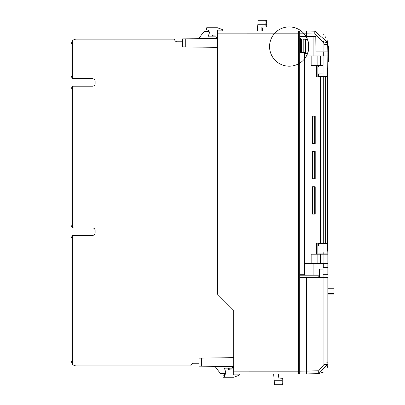 <?xml version="1.0" encoding="UTF-8"?>
<svg xmlns="http://www.w3.org/2000/svg" width="405" height="405" viewBox="0 0 405 405"><rect width="100%" height="100%" fill="white"/><g stroke="black" fill="none" stroke-linecap="round" stroke-linejoin="round"><path stroke-width="0.61" d="M323.023 252.588L323.023 246.103L318.401 246.103L318.401 243.425L317.869 243.425L317.869 253.925L323.929 253.925L323.929 243.425L327.67 243.425L327.67 76.606L317.869 76.606L317.869 55.931L320.618 55.931L320.618 65.306L311.151 65.306L311.151 55.931L317.869 55.931M325.028 254.193L325.028 253.925M321.013 254.193L321.013 253.925M300.52 39.057L301.325 39.057L301.325 52.392M301.593 43.153L301.325 42.692M301.593 49.957L301.325 50.417M302.93 52.392L302.93 39.057L301.593 39.057L301.593 52.392M302.93 49.501L303.198 49.501L303.198 46.555M302.93 43.608L303.198 43.608M311.151 55.931L305.076 55.931L305.076 53.921L305.492 53.921A2.703 2.703 0 0 0 308.089 51.962L308.089 41.148A19.642 19.642 0 0 0 275.076 32.906A19.642 19.642 0 0 0 284.447 65.615A19.642 19.642 0 0 0 308.089 41.148A19.642 19.642 0 0 0 275.076 32.906A19.642 19.642 0 0 0 284.447 65.615A19.642 19.642 0 0 0 308.089 41.148A2.703 2.703 0 0 0 305.492 39.189L303.198 39.189L303.198 52.392M308.337 48.858L308.711 48.858A19.642 19.642 0 0 0 281.445 28.512A19.642 19.642 0 0 0 277.455 62.299A19.642 19.642 0 0 0 308.711 48.858A19.642 19.642 0 0 0 281.445 28.512A19.642 19.642 0 0 0 277.455 62.299A19.642 19.642 0 0 0 308.711 48.858L308.711 48.858A19.642 19.642 0 0 1 308.089 51.962A19.642 19.642 0 0 0 308.711 48.858A19.521 6.677 180 0 1 308.62 49.283A19.607 13.623 180 0 1 308.332 50.382L308.332 48.868A19.607 14.104 0 0 0 308.62 47.729A19.521 18.346 0 0 0 308.711 46.555A19.521 18.346 180 0 0 308.62 45.38A19.607 14.104 180 0 0 308.332 44.241L308.332 42.727A19.607 13.623 0 0 1 308.62 43.826A19.521 6.677 0 0 1 308.711 44.251L308.337 44.251M308.089 41.148A19.642 19.642 0 0 1 308.711 44.251L308.711 44.251M318.401 76.606L318.401 73.928L323.023 73.928L323.023 65.306L320.618 65.306M239.638 374.038L238.839 374.838L233.746 374.838L233.746 310.397L217.409 294.06L217.409 30.162L222.497 30.162L223.302 30.962M298.379 370.96L299.715 370.96L299.715 373.233L298.379 373.233M299.715 374.038L299.715 371.198L318.715 370.777L306.413 371.132L306.413 277.339L327.842 277.339L327.842 364.282L318.715 373.658L299.715 374.038L306.413 373.977L306.413 371.132M323.808 371.987L318.715 373.658L318.715 370.777L323.929 364.627L323.929 361.984L299.715 361.984L299.715 371.198M233.746 371.172L298.379 371.198L298.379 361.984L299.715 361.984L299.715 277.339L306.413 277.339M327.842 358.192L327.974 362.207L323.929 361.984L323.929 277.339M327.159 367.801L327.756 365.538M323.929 364.627A4.02 0.344 0 0 0 327.842 364.282M318.198 277.339L318.198 275.197L299.715 275.197M327.842 286.907L333.993 286.907L333.993 294.941L327.842 294.941M224.375 377.252L223.034 377.252L223.034 375.374L224.375 374.706L224.375 377.252L233.746 377.252L238.661 375.44A0.268 0.268 0 0 0 238.839 375.187L238.839 374.838M222.497 30.162L222.497 29.813A0.268 0.268 0 0 0 222.325 29.56L217.409 27.748L208.033 27.748L208.033 30.294L206.697 29.626L206.697 27.748L208.033 27.748M224.375 374.706L225.712 374.038L238.302 374.038M208.033 30.294L209.375 30.962L298.379 30.962L298.379 361.984L233.746 361.984M304.54 52.66L305.076 53.733L305.076 273.421L304.54 274.489L304.54 52.66A1.342 1.342 0 0 0 303.735 52.392L299.715 52.392M299.715 274.757L303.735 274.757A1.342 1.342 0 0 0 304.54 274.489M317.869 263.569L317.869 254.193L323.929 254.193L323.929 263.569L305.076 263.569L305.076 273.421M323.929 51.911L323.929 44.57L327.842 44.57L327.655 42.353L323.798 43.016L327.655 42.353L327.842 51.911L315.93 51.911L315.789 36.43L299.715 36.323L299.715 277.339M299.715 31.767L298.379 31.767L299.715 31.767L299.715 34.04L298.379 34.04M228.39 368.145L228.39 369.335L229.443 369.866L233.746 370.018M217.409 34.982L213.106 35.134L212.053 35.665L212.053 36.855M182.589 38.855L185.267 38.829L185.267 46.924L182.589 46.889L182.589 38.855M201.604 366.196L198.926 366.176L198.926 358.136L201.604 358.101L201.604 366.196L233.746 366.479M201.604 358.101L233.746 357.65M298.379 371.198L298.379 374.038L233.746 374.038M284.907 374.038L298.379 374.038M185.267 46.924L217.409 47.375M185.267 38.829L217.409 38.551M233.746 367.34L232.409 367.34L232.409 368.145L224.375 368.145L225.777 372.16L225.443 373.501L220.355 373.501L215.268 366.712A2.678 2.678 0 0 1 215.02 366.312M282.634 383.813L283.034 383.813L283.034 382.609L282.234 382.877L282.234 383.677L282.234 382.877M282.234 381.804L283.034 382.072L283.034 380.73L282.234 380.999L282.234 381.804L282.234 380.999M281.799 384.75L274.519 384.75L274.195 380.73L283.034 380.73L283.034 378.989L282.634 378.989M278.746 374.038L278.746 377.116L278.21 377.116M283.034 382.072L283.034 382.609M283.034 383.945L282.234 383.677L283.034 383.945L283.034 384.482L282.644 384.613M283.034 380.199L282.234 379.93L282.234 379.126L283.034 378.857L283.034 378.321L278.21 378.052L278.21 374.038M278.746 375.572L278.21 375.572M278.746 376.088L278.21 376.088M278.746 376.442L278.21 376.442M278.746 376.756L278.21 376.756M278.746 376.994L278.21 376.994M254.639 374.038L267.766 374.038M282.234 379.93L282.234 379.126M273.658 374.038L274.195 380.73M217.409 37.66L216.067 37.66L216.067 36.855L208.033 36.855L209.441 32.84L209.107 31.499L204.019 31.499L198.926 38.288A2.678 2.678 0 0 0 198.663 38.713M266.293 26.011L266.698 26.011L266.698 24.801L265.893 25.07L265.893 25.874L265.893 25.07M257.317 30.962L257.858 24.27L266.698 24.27L266.698 22.928L265.893 23.196L265.893 24.001L266.698 24.27L266.698 24.801M265.893 22.123L265.893 21.323L265.893 22.123L266.698 22.391L266.698 21.187L266.293 21.187M262.41 27.884L261.873 27.884L262.41 27.884L262.41 30.962M262.41 27.925L261.873 27.925L262.41 27.92M266.308 20.387L265.457 20.25L266.698 20.518L266.698 21.055L265.893 21.323L266.698 21.055M266.698 22.391L266.698 22.928M265.893 24.001L265.893 23.196M262.41 27.945L261.873 27.945M262.41 30.502L261.873 30.502M238.302 30.962L251.424 30.962M257.858 24.27L258.177 20.25L265.457 20.25M265.893 25.874L266.698 26.143L266.698 26.679L265.893 26.948L261.873 26.948L261.873 30.962M71.007 44.479L72.343 40.935L72.343 78.347L71.007 76.029L71.007 44.479M71.007 88.882L72.343 86.564L72.343 227.539L71.007 225.22L71.007 88.882M71.007 238.079L72.343 235.756L72.343 364.09L71.007 360.546L71.007 238.079M72.343 364.09A5.356 5.356 0 0 0 76.363 365.907L190.892 365.907A2.678 2.678 0 0 1 193.57 363.229L198.926 363.229M72.343 227.539A2.678 2.678 0 0 0 73.685 227.899L92.451 227.899A2.678 2.678 0 0 1 95.134 230.577L95.134 232.718A2.678 2.678 0 0 1 92.451 235.396L73.685 235.396A2.678 2.678 0 0 0 72.343 235.756M72.343 78.347A2.678 2.678 0 0 0 73.685 78.707L92.451 78.707A2.678 2.678 0 0 1 95.134 81.385L95.134 83.526A2.678 2.678 0 0 1 92.451 86.204L73.685 86.204A2.678 2.678 0 0 0 72.343 86.564M182.589 41.801L177.233 41.801A2.678 2.678 0 0 1 174.555 39.123L76.363 39.123A5.356 5.356 0 0 0 72.343 40.935M317.869 254.193L311.151 254.193L311.151 263.569M323.929 254.193L327.842 254.193L327.842 274.747L323.929 274.747L323.929 267.32L323.023 267.32L323.023 274.747L323.929 274.747M316.548 65.306L316.548 76.874L320.608 76.874L320.608 243.157L316.548 243.157L316.548 254.193M323.929 253.925L327.842 253.925L327.842 254.193M327.67 246.103L327.842 253.925M327.67 68.253L327.67 251.247M327.67 73.928L327.842 55.931L320.618 55.931M327.842 51.911L327.842 55.931M299.715 38.521L300.52 38.521L300.52 52.392M300.52 38.84L301.325 39.057M313.024 116.154L313.024 143.476L312.488 143.476L312.488 116.154L315.212 116.154L315.212 143.476L314.675 143.476L314.675 116.154M313.024 151.51L313.024 178.727L312.488 178.727L312.488 151.51L315.212 151.51L315.212 178.727L314.675 178.727L314.675 151.51M313.024 186.761L313.024 214.083L312.488 214.083L312.488 186.761L315.212 186.761L315.212 214.083L314.675 214.083L314.675 186.761M313.024 214.083L314.675 214.083M313.024 178.727L314.675 178.727M313.024 143.476L314.675 143.476M323.929 263.569L327.842 263.569M308.62 49.283L308.332 49.283M308.62 45.38A19.521 18.346 180 0 1 308.711 46.555M308.62 43.826L308.332 43.826M327.842 267.32L323.929 267.32M325.296 243.425L325.296 76.606M323.023 269.123L319.591 269.123L319.591 276.62A1.342 1.342 0 0 0 319.803 277.339M322.729 277.339A0.805 0.805 0 0 0 322.755 277.157L323.023 277.157L323.023 274.747M313.111 275.197L313.111 263.569M313.111 55.931L313.111 36.323M318.401 243.425L323.929 243.425M318.401 65.306L318.401 66.911L323.023 66.911M323.286 51.911L323.286 55.931M327.842 45.917L328.647 45.917L328.647 61.99L327.842 61.99M323.023 277.157L327.037 277.157L327.037 274.747M319.702 277.157L318.198 277.157M323.286 76.606L323.286 243.425L323.286 76.606M323.286 34.511L322.785 34.091M306.408 30.962L306.413 33.802L299.715 33.802L299.715 30.962L314.801 31.185L327.655 42.353L327.063 40.075M323.286 40.885L323.798 43.016L314.801 34.04L306.413 33.802L306.413 36.323M326.096 37.959L324.754 36.015M299.715 36.323L299.715 33.802M323.286 263.569L323.286 267.32M305.492 39.189L305.492 53.921M333.993 293.6L327.842 293.6M333.993 288.244L327.842 288.244M299.715 43.016L217.409 43.016M212.858 35.26L212.858 36.855M229.195 368.145L229.195 369.74M298.379 33.802L217.409 33.833M266.505 33.817L271.056 33.812M320.618 254.193L320.618 263.569M323.929 76.606L323.929 55.931M323.023 76.606L323.023 73.928M300.52 41.199L299.715 41.199M323.023 246.103L323.023 243.425M328.647 61.722L327.842 61.722M328.647 46.722L327.842 46.722M323.909 277.157L323.909 274.747M314.801 31.185L314.801 34.04M323.929 44.57L323.798 43.016L315.789 43.016M323.155 253.925L323.155 252.588"/></g></svg>
